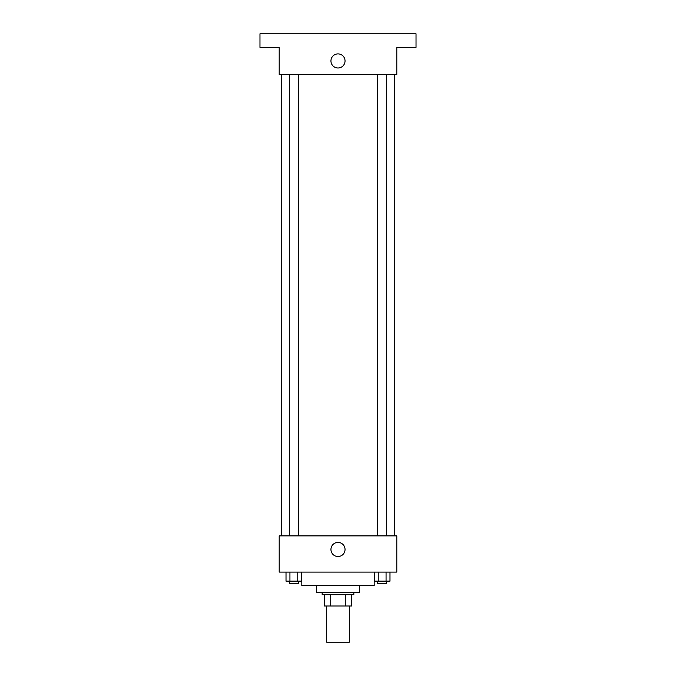 <?xml version="1.0" encoding="UTF-8"?>
<svg xmlns="http://www.w3.org/2000/svg" width="676" height="676" viewBox="0 0 676 676"><rect width="100%" height="100%" fill="white"/><g stroke="black" fill="none" stroke-linecap="round" stroke-linejoin="round"><path stroke-width="1.01" d="M326.694 606.009L326.694 642.2L349.306 642.2L349.306 606.009M345.292 594.703L345.292 606.009L324.429 606.009L324.429 594.703M345.292 606.009L351.571 606.009L351.571 594.703L351.571 606.009M353.835 592.446L353.835 594.703L322.165 594.703L322.165 592.446M330.708 594.703L330.708 606.009M359.488 585.661L359.488 592.446L316.512 592.446L316.512 585.661M374.191 572.09L374.191 585.661L301.809 585.661L301.809 572.09M396.804 572.09L279.196 572.09L279.196 535.899L396.804 535.899L396.804 572.09M345.039 549.47A7.039 7.039 0 0 1 334.476 555.571A7.039 7.039 0 0 1 334.476 543.369A7.039 7.039 0 0 1 345.039 549.47M394.539 74.512L394.539 535.899M377.622 535.899L377.622 74.512M298.378 74.512L298.378 535.899M396.804 74.512L279.196 74.512L279.196 47.371L259.973 47.371L259.973 33.8L416.027 33.8L416.027 47.371L396.804 47.371L396.804 74.512M345.039 60.941A7.039 7.039 0 0 1 334.476 67.042A7.039 7.039 0 0 1 334.476 54.841A7.039 7.039 0 0 1 345.039 60.941M389.984 572.09L389.984 581.132L374.31 581.132L374.31 572.09M386.064 572.09L386.064 581.132M378.23 572.09L378.23 581.132M386.672 581.132L386.672 583.396L377.622 583.396L377.622 581.132M301.69 572.09L301.69 581.132L286.016 581.132L286.016 572.09M297.77 572.09L297.77 581.132M289.936 572.09L289.936 581.132M298.378 581.132L298.378 583.396L289.328 583.396L289.328 581.132M281.461 74.512L281.461 535.899M386.672 535.899L386.672 74.512M289.328 74.512L289.328 535.899"/></g></svg>
